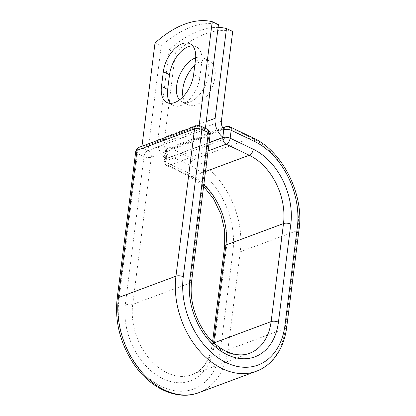 <?xml version="1.0" encoding="UTF-8"?>
<svg xmlns="http://www.w3.org/2000/svg" width="416" height="416" viewBox="0 0 416 416"><rect width="100%" height="100%" fill="white"/><g stroke="black" fill="none" stroke-linecap="round" stroke-linejoin="round"><path stroke-width="0.31" stroke-dasharray="2.08 1.56" d="M194.797 65.291A24.435 13.832 115.5 0 1 201.703 60.84A24.435 13.832 115.5 0 1 209.446 60.83A24.435 13.832 115.5 0 1 213.72 82.862A24.435 13.832 115.5 0 1 196.134 104.92A24.435 13.832 115.5 0 1 188.391 104.931A24.435 13.832 115.5 0 1 182.978 96.793M195.681 57.808A24.435 13.832 115.5 0 1 203.237 57.866A24.435 13.832 115.5 0 1 207.506 79.898A24.435 13.832 115.5 0 1 189.925 101.956A24.435 13.832 115.5 0 1 182.182 101.967A24.435 13.832 115.5 0 1 179.494 99.887M218.114 27.425A108.69 61.521 -64.5 0 0 169.234 49.816L157.888 139.62A16.276 11.58 69.6 0 0 165.521 158.454L166.452 151.086L165.308 159.063L209.113 142.75M169.234 49.816L175.443 52.78A108.69 61.521 115.5 0 1 232.695 31.46M175.443 52.78L164.096 142.584A7.93 5.642 69.6 0 0 166.551 150.54A5.216 3.713 69.6 0 0 166.452 151.086M222.773 137.134A16.276 11.58 69.6 0 0 225.394 138.767L168.142 160.087A16.276 11.58 -110.4 0 1 165.521 158.454L165.474 158.813L209.134 142.553M223.803 129.22L166.551 150.54M225.394 138.767L222.726 137.493M168.142 160.087L165.474 158.813M148.008 150.472L205.265 129.152L199.051 126.188L141.799 147.508L148.008 150.472L161.21 45.989A108.69 61.521 115.5 0 1 218.462 24.669M170.456 103.334A24.435 13.832 -64.5 0 0 173.228 105.508A24.435 13.832 -64.5 0 0 189.342 99.596A24.435 13.832 -64.5 0 0 199.841 77.47L201.708 62.722A24.435 13.832 -64.5 0 0 196.144 46.665A24.435 13.832 -64.5 0 0 192.712 45.874M155.002 43.02L161.21 45.989M141.799 147.508L141.96 146.229M205.265 129.152L205.369 128.294M199.051 126.188L199.129 125.596M157.888 139.62L206.211 121.623M164.096 142.584L221.348 121.264M253.105 137.899A5.216 2.954 -64.5 0 0 251.451 137.904L228.322 126.859A5.216 2.954 115.5 0 1 229.975 126.859M299.088 229.19A5.216 2.174 7.2 0 1 297.794 230.386A73.559 52.343 69.6 0 0 251.451 137.904L193.913 159.328L170.784 148.288L228.322 126.859A5.216 3.713 -110.4 0 0 225.909 126.677M286.702 327.231A5.216 2.174 7.2 0 1 285.407 328.432L297.794 230.386L240.256 251.815A73.559 52.343 69.6 0 0 193.913 159.328A5.216 2.954 -64.5 0 0 189.883 165.313L166.754 154.274A5.216 2.954 115.5 0 1 170.784 148.288A5.216 3.713 -110.4 0 0 168.371 148.106A5.216 5.216 0 0 0 165.017 152.339A5.216 2.174 7.2 0 1 166.306 151.143A5.216 3.713 -110.4 0 1 168.371 148.106L222.81 127.832M214.016 346.164A5.216 2.174 7.2 0 1 212.28 344.23A5.216 2.174 7.2 0 1 213.574 343.034A54.345 38.672 69.6 0 1 192.109 374.66A54.345 38.672 69.6 0 1 149.365 358.764A54.345 38.672 69.6 0 1 132.714 304.429A5.216 2.174 -172.8 0 1 125.393 303.857A59.561 42.385 69.6 0 0 162.921 378.737A59.561 42.385 69.6 0 0 214.016 346.164L226.403 248.118A59.561 42.385 69.6 0 0 188.88 173.238A5.216 2.954 -64.5 0 0 190.065 176.665A5.216 2.954 -64.5 0 0 191.719 176.665L168.594 165.62A5.216 2.954 115.5 0 1 166.941 165.625A5.216 2.954 115.5 0 1 165.755 162.193L166.754 154.274A5.216 2.174 7.2 0 1 165.017 152.339L164.013 160.264A5.216 2.174 7.2 0 1 165.308 159.063A5.216 3.713 -110.4 0 0 168.594 165.62L208.078 150.92M188.88 173.238L165.755 162.193A5.216 2.174 7.2 0 1 164.013 160.264A5.216 5.216 0 0 0 166.941 165.625L190.065 176.665L203.606 186.347M203.783 184.912A54.345 38.672 69.6 0 0 191.719 176.665L205.473 171.543M256.35 371.238A73.559 52.343 69.6 0 0 285.407 328.432L227.869 349.856L240.256 251.815A5.216 2.174 7.2 0 1 232.939 251.238A68.344 48.63 69.6 0 0 189.883 165.313M226.403 248.118A5.216 2.174 7.2 0 1 224.666 246.189M198.812 392.668A73.559 52.343 69.6 0 0 227.869 349.856A5.216 2.174 7.2 0 1 220.553 349.284L232.939 251.238M213.928 342.898L213.574 343.034L213.626 342.618M117.12 298.802A5.216 2.174 -172.8 0 0 118.862 300.737A68.344 48.63 69.6 0 0 161.918 386.662A68.344 48.63 69.6 0 0 220.553 349.284M135.725 151.538A5.216 2.174 -172.8 0 0 137.467 153.473L143.998 156.593A5.216 2.174 -172.8 0 0 151.315 157.165L132.714 304.429L190.252 283A54.345 38.672 69.6 0 0 206.903 337.334A54.345 38.672 69.6 0 0 249.647 353.231L192.109 374.66C203.013 370.412 209.737 360.272 212.28 344.23L212.607 341.64M125.393 303.857L143.998 156.593A5.216 2.954 -64.5 0 1 148.028 150.608L141.497 147.488L199.035 126.058L205.566 129.178L148.028 150.608A5.216 3.713 -110.4 0 1 151.315 157.165L208.853 135.736L190.252 283A5.216 2.174 -172.8 0 0 191.547 281.804M207.22 129.178A5.216 2.954 -64.5 0 0 205.566 129.178A5.216 3.713 -110.4 0 1 208.853 135.736A5.216 2.174 -172.8 0 0 210.148 134.54M118.862 300.737L137.467 153.473A5.216 2.954 -64.5 0 1 141.497 147.488A5.216 3.713 -110.4 0 0 139.079 147.306M199.841 77.47L193.632 74.5M201.708 62.722L195.494 59.758M200.689 126.058A5.216 2.954 -64.5 0 0 199.035 126.058A5.216 3.713 -110.4 0 0 196.617 125.876M203.237 57.866L209.446 60.83M182.182 101.967L188.391 104.931M173.228 105.508L167.019 102.544M196.144 46.665L189.935 43.701"/><path stroke-width="0.62" d="M182.192 43.706A24.435 13.832 -64.5 0 0 163.322 71.739L161.46 86.486A24.435 13.832 -64.5 0 0 167.019 102.544A24.435 13.832 -64.5 0 0 183.134 96.632A24.435 13.832 -64.5 0 0 193.632 74.5L195.494 59.758A24.435 13.832 -64.5 0 0 189.935 43.701A24.435 13.832 -64.5 0 0 182.192 43.706M192.712 45.874A24.435 13.832 -64.5 0 0 188.401 46.67A24.435 13.832 -64.5 0 0 169.53 74.703L167.669 89.45A24.435 13.832 -64.5 0 0 170.456 103.334M179.494 99.887A24.435 13.832 115.5 0 1 178.854 77.168A24.435 13.832 115.5 0 1 195.494 57.876A24.435 13.832 115.5 0 1 195.681 57.808M226.486 28.496L215.14 118.3A16.276 11.58 69.6 0 0 222.773 137.134L223.704 129.766A5.216 3.713 -110.4 0 1 223.803 129.22A7.93 5.642 69.6 0 1 221.348 121.264L232.695 31.46L226.486 28.496A108.69 61.521 -64.5 0 0 218.114 27.425M182.978 96.793A24.435 13.832 115.5 0 1 194.797 65.291M209.134 142.553L222.726 137.493L222.773 137.134M141.96 146.229L155.002 43.02A108.69 61.521 115.5 0 1 212.254 21.7L218.462 24.669L205.369 128.294M199.129 125.596L212.254 21.7M169.53 74.703L163.322 71.739M206.211 121.623L215.14 118.3M209.113 142.75L222.846 137.639L223.704 129.766M213.928 342.898L271.112 321.604A5.216 2.174 7.2 0 1 278.429 322.182A59.561 42.385 69.6 0 1 227.328 354.754A59.561 42.385 69.6 0 1 189.805 279.869A5.216 2.174 -172.8 0 1 191.547 281.804L210.148 134.54A5.216 2.174 -172.8 0 0 208.406 132.605L201.874 129.485A5.216 2.174 -172.8 0 0 194.558 128.913L175.952 276.177L118.414 297.601A73.559 52.343 69.6 0 0 140.956 371.15A73.559 52.343 69.6 0 0 198.812 392.668L256.35 371.238A73.559 52.343 69.6 0 1 198.494 349.721A73.559 52.343 69.6 0 1 175.952 276.177A5.216 2.174 -172.8 0 1 183.269 276.749A68.344 48.63 69.6 0 0 226.325 362.674A68.344 48.63 69.6 0 0 284.96 325.302L297.346 227.256A68.344 48.63 69.6 0 0 254.29 141.331A5.216 2.954 -64.5 0 0 253.105 137.899L229.975 126.859A5.216 2.954 115.5 0 1 231.166 130.286L230.162 138.211A5.216 2.954 115.5 0 1 226.132 144.196L208.078 150.92M254.29 141.331L231.166 130.286A5.216 2.174 7.2 0 0 223.85 129.714A5.216 3.713 -110.4 0 1 225.909 126.677L222.81 127.832M212.607 341.64L224.666 246.189A5.216 2.174 7.2 0 1 225.956 244.988L283.499 223.564A54.345 38.672 69.6 0 0 249.257 155.236L226.132 144.196A5.216 3.713 -110.4 0 1 222.846 137.639A5.216 2.174 7.2 0 1 230.162 138.211L253.287 149.25A5.216 2.954 -64.5 0 1 249.257 155.236L205.473 171.543M297.346 227.256A5.216 2.174 7.2 0 1 299.088 229.19C304.169 194.36 282.604 151.164 253.105 137.899M213.626 342.618L225.956 244.988A54.345 38.672 69.6 0 0 203.783 184.912M191.547 281.804C189.738 299.364 194.054 316.082 204.5 331.958C217.012 350.47 236.371 358.67 249.647 353.231A54.345 38.672 69.6 0 0 271.112 321.604L283.499 223.564A5.216 2.174 7.2 0 1 290.815 224.136A59.561 42.385 69.6 0 0 253.287 149.25M284.96 325.302A5.216 2.174 7.2 0 1 286.702 327.231L299.088 229.19M278.429 322.182L290.815 224.136M183.269 276.749L201.874 129.485A5.216 2.954 -64.5 0 0 200.689 126.058A5.216 5.216 0 0 0 196.617 125.876A5.216 3.713 -110.4 0 0 194.558 128.913L137.02 150.337L118.414 297.601A5.216 2.174 -172.8 0 0 117.12 298.802C114.764 321.454 120.146 342.919 133.26 363.204C149.625 388.159 177.112 401.123 198.812 392.668M189.805 279.869L208.406 132.605A5.216 2.954 -64.5 0 0 207.22 129.178L200.689 126.058M196.617 125.876L139.079 147.306A5.216 3.713 -110.4 0 0 137.02 150.337A5.216 2.174 -172.8 0 0 135.725 151.538L117.12 298.802M167.669 89.45L161.46 86.486M224.666 246.189L224.656 230.365L220.844 214.063L213.585 198.895L203.606 186.347M256.35 371.238C263.104 368.696 268.923 364.53 273.806 358.753C280.779 350.314 285.08 339.81 286.702 327.231M229.975 126.859A5.216 5.216 0 0 0 225.909 126.677M210.148 134.54A5.216 5.216 0 0 0 207.22 129.178M139.079 147.306A5.216 5.216 0 0 0 135.725 151.538"/></g></svg>
